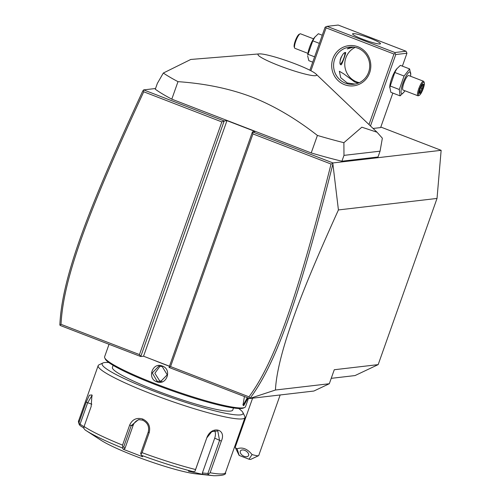 <?xml version="1.0" encoding="UTF-8"?>
<svg xmlns="http://www.w3.org/2000/svg" width="501" height="501" viewBox="0 0 501 501"><rect width="100%" height="100%" fill="white"/><g stroke="black" fill="none" stroke-linecap="round" stroke-linejoin="round"><path stroke-width="0.75" d="M380.81 127.047L441.143 150.325L437.022 198.44L378.174 364.622L355.015 375.568L331.224 378.343M441.143 150.325L332.983 162.938L332.821 163.432L338.425 209.938L437.022 198.44M143.643 89.892L142.672 91.201C87.011 211.497 61.873 278.249 59.857 324.936L60.164 325.443L140.756 356.53L224.172 120.96L143.643 89.892L155.548 88.508M332.983 162.938L252.448 131.869L255.241 131.544L226.966 120.635L224.172 120.96L221.843 121.918L143.737 91.789C88.326 211.472 63.258 278.161 61.034 324.322L139.46 354.576L221.843 121.918M373.082 128.456L380.622 127.58L392.84 93.067M259.261 53.901A31.068 3.632 19.5 0 0 279.333 65.731A31.068 3.632 19.5 0 0 315.943 73.973A31.068 3.632 19.5 0 0 295.264 63.871A31.068 3.632 19.5 0 0 259.261 53.901L190.781 59.456L163.326 73.033L157.358 83.385L155.291 89.216A124.567 14.567 19.5 0 0 171.799 99.154L311.215 152.93A124.567 14.567 19.5 0 0 341.914 161.209L378.005 157.001L380.071 151.17L382.357 138.201L377.021 132.214L361.841 127.191L343.893 142.685L343.98 155.379L380.071 151.17M338.425 209.938C304.044 285.733 294.081 314.954 286.44 338.526C279.715 360.031 276.051 377.197 275.45 390.016L329.314 383.735L334.273 369.738L378.174 364.622M329.314 383.735L313.876 391.037L249.617 398.527L169.031 367.44L170.559 366.575L248.984 396.83C275.932 360.463 298.515 292.866 331.055 164.046L252.949 133.917L170.559 366.575M139.46 354.576L140.756 356.53L143.549 356.205L169.47 366.206M275.45 390.016L249.617 398.527M249.949 398.339L248.984 396.83M252.949 133.917L252.448 131.869L169.031 367.44M143.549 356.205L226.966 120.635M59.882 325.017L61.034 324.322M143.248 90.305L143.737 91.789M332.821 163.432L331.055 164.046M250.03 398.301C277.454 361.678 300.03 293.993 332.764 164.528M169.444 366.262A74.743 8.736 -160.5 0 1 163.038 363.832A74.743 8.736 -160.5 0 1 153.218 359.937M248.552 398.12L245.528 406.662A74.743 8.736 -160.5 0 1 244.695 407.457A74.743 8.736 -160.5 0 1 155.917 383.948A74.743 8.736 -160.5 0 1 104.765 357.908A74.743 8.736 -160.5 0 1 104.615 356.762L109.036 344.293M156.688 381.762C146.724 378.361 152.617 361.716 162.268 366.018C172.501 369.381 166.601 386.033 156.688 381.762L157.057 381.161L152.279 372.901L158.761 366.137L162.218 366.582L167.228 374.811L160.564 381.599L157.057 381.161M248.051 397.919L243.711 405.704L243.004 405.127L244.425 396.523M244.695 407.457L243.511 408.014A73.81 8.63 -160.5 0 1 155.842 384.793A73.81 8.63 -160.5 0 1 105.335 359.079L104.765 357.908M113.138 365.361L112.412 367.402A63.84 7.465 19.5 0 0 156.231 390.617A63.84 7.465 19.5 0 0 232.777 410.018L233.497 407.983M238.651 408.503A74.743 8.736 -160.5 0 1 242.904 412.517A74.743 8.736 -160.5 0 1 153.438 390.943A74.743 8.736 -160.5 0 1 102.974 362.962A74.743 8.736 -160.5 0 1 108.805 362.524M242.904 412.517L244.801 416.425A77.855 9.099 -160.5 0 1 244.951 417.615A77.855 9.099 -160.5 0 1 151.609 393.955A77.855 9.099 -160.5 0 1 98.171 365.636A77.855 9.099 -160.5 0 1 99.041 364.809L102.974 362.962M98.171 365.636L78.701 420.615A77.855 9.099 19.5 0 0 79.083 422.205L86.166 402.209L89.385 395.201L91.965 394.932L91.157 406.536L84.074 426.526A77.855 9.099 19.5 0 0 122.557 445.138L129.64 425.149C132.245 419.381 136.61 417.346 142.729 419.024C148.534 421.948 150.682 426.501 149.179 432.689L142.102 452.679A77.855 9.099 19.5 0 0 195.572 469.537L206.781 437.887C211.316 425.243 226.915 428.775 221.329 441.099L210.119 472.75A77.855 9.099 19.5 0 0 225.481 472.593L244.951 417.615M122.557 445.138L122.707 447.218L122.269 447.932A75.551 8.83 -160.5 0 1 85.828 430.422A75.551 8.83 -160.5 0 1 85.164 429.99L83.824 428.418L84.074 426.526M85.164 429.99L100.939 440.216A56.056 6.557 -160.5 0 0 134.994 455.985A56.056 6.557 -160.5 0 0 195.872 473.833L213.777 475.731A75.551 8.83 -160.5 0 1 207.514 474.81L210.119 472.75M195.572 469.537L194.989 471.297L193.135 471.635A75.551 8.83 -160.5 0 1 141.583 455.378L142.641 456.749L123.327 449.303L124.931 448.545L123.691 446.942L122.707 447.218M123.691 446.942L131.243 425.606L138.495 419.619L142.635 420.157C147.67 422.675 149.523 426.67 148.208 432.15L140.656 453.486L140.956 454.263L142.102 452.679M79.083 422.205L79.427 424.929C78.413 422.274 78.169 420.834 78.701 420.615M84.005 426.746L80.066 424.184L79.158 424.372L80.229 425.712L83.799 428.023M80.066 424.184L87.619 402.854L91.934 395.608L92.265 395.821M123.327 449.303L122.269 447.932M124.931 448.545L133.128 425.387A9.344 9.024 83.3 0 1 139.51 419.562M141.583 455.378L140.956 454.263M206.781 437.887L194.989 471.297M206.926 437.705L211.779 431.674L217.778 430.916L219.557 440.492L207.871 473.489L208.573 474.297M207.514 474.81L202.83 474.372L188.445 471.197L193.135 471.635M214.647 430.566A9.344 6.375 -64.2 0 1 214.71 438.15L202.379 472.975L207.871 473.489M202.83 474.372L202.379 472.975M160.095 366.106L154.859 373.289L159.687 380.854L161.867 381.33M247.337 397.65L243.348 404.902L242.879 404.683M258.572 455.691L250.707 459.379A6.231 0.726 -160.5 0 1 249.003 459.217L252.053 454.564A12.456 1.459 19.5 0 0 258.278 455.766A12.456 1.459 19.5 0 0 258.572 455.691A12.456 1.459 19.5 0 0 258.71 455.559L280.165 394.963M249.003 459.217L239.209 455.434L237.092 448.796A12.456 1.459 19.5 0 1 235.251 447.431A12.456 1.459 19.5 0 1 235.226 447.243L252.598 398.176M239.209 455.434A6.231 0.726 -160.5 0 1 239.046 455.246L235.251 447.431M252.053 454.564C247.388 448.808 242.396 446.879 237.092 448.796M244.682 450.343A4.672 2.806 31.3 0 1 248.427 455.76A4.672 2.806 31.3 0 1 244.187 456.33A4.672 2.806 31.3 0 1 240.449 450.906A4.672 2.806 31.3 0 1 244.682 450.343M370.477 125.97L395.771 54.534L406.95 53.231L402.378 66.138M406.95 53.231L406.048 51.227L338.188 25.05L327.009 26.353L394.876 52.53L406.048 51.227M410.532 76.24A11.579 2.662 111.1 0 0 410.726 74.593L409.63 68.931L400.374 65.362L396.504 69.107A11.579 2.662 111.1 0 0 389.747 86.635L390.836 92.297L400.092 95.866L403.963 92.121A11.579 2.662 111.1 0 0 404.927 90.769M395.771 54.534L395.126 53.557L393.961 54.039L368.987 124.555M393.961 54.039L326.095 27.856L310.908 70.754M344.544 84.682A20.24 19.558 83.3 0 1 332.871 58.636A20.24 19.558 83.3 0 1 357.964 46.781A20.24 19.558 83.3 0 1 369.632 72.82A20.24 19.558 83.3 0 1 344.544 84.682M326.095 27.856L325.844 26.835L325.08 27.267L309.875 70.215M394.876 52.53L395.126 53.557M362.737 39.235A14.792 1.728 -160.5 0 1 352.585 33.855A14.792 1.728 -160.5 0 1 370.32 38.352A14.792 1.728 -160.5 0 1 380.472 43.731A14.792 1.728 -160.5 0 1 362.737 39.235M327.009 26.353L325.844 26.835M353.455 47.113L347.243 48.935L350.857 47.019M357.846 48.19A18.687 18.055 83.3 0 1 369.594 67.973A18.687 18.055 83.3 0 1 353.812 84.243A18.687 18.055 83.3 0 1 345.458 83.172A18.687 18.055 83.3 0 1 333.71 63.389A18.687 18.055 83.3 0 1 349.485 47.119A18.687 18.055 83.3 0 1 357.846 48.19M354.958 84.068L347.249 82.966L340.736 77.736L339.34 71.248L343.63 73.779L354.833 82.083L358.365 83.072M355.184 47.395A18.687 18.055 -96.7 0 0 344.782 65.042A18.687 18.055 -96.7 0 0 356.631 81.87A18.687 18.055 -96.7 0 0 359.292 82.665M345.508 52.542C346.629 51.471 342.026 64.454 341.175 64.792C337.705 64.961 342.302 51.972 345.508 52.542L345.677 52.561M340.404 64.022L340.379 64.034A6.231 1.434 111.1 0 0 340.404 64.022A6.231 1.434 111.1 0 0 343.536 58.943A6.231 1.434 111.1 0 0 344.801 52.849M341.269 56.907A6.231 1.434 111.1 0 0 340.154 60.082M314.972 36.892L312.799 40.838L307.746 55.004A11.579 2.662 111.1 0 1 314.503 37.475L318.373 33.73L322.262 35.227M307.683 56.012L308.835 60.665L312.724 62.162M312.799 40.838L319.375 43.374M308.027 54.302L314.609 56.838M307.933 53.356L294.932 48.334A7.784 1.791 -68.9 0 1 294.613 47.977A7.784 1.791 -68.9 0 1 296.06 40.431A7.784 1.791 -68.9 0 1 300.061 33.861A7.784 1.791 -68.9 0 1 300.312 33.786A7.784 1.791 111.1 0 1 300.537 33.811L313.538 38.828M294.613 47.977L294.219 47.013A7.008 1.609 -68.9 0 1 295.521 40.218A7.008 1.609 -68.9 0 1 299.122 34.312L300.061 33.861M396.974 68.524L394.801 72.47L389.684 87.644M390.028 85.934L399.284 89.504L400.092 95.866M394.801 72.47L404.05 76.039L399.284 89.504M409.63 68.931L404.05 76.039M410.726 74.593A11.579 2.662 111.1 0 0 409.73 71.956A11.579 2.662 111.1 0 0 402.923 83.141A11.579 2.662 111.1 0 0 402.053 93.637A11.579 2.662 111.1 0 0 403.963 92.121M417.934 95.785A7.784 1.791 111.1 0 1 418.899 88.314A7.784 1.791 111.1 0 1 423.314 81.231A7.784 1.791 -68.9 0 1 423.539 81.256L408.691 75.532A7.784 1.791 111.1 0 0 408.472 75.507A7.784 1.791 111.1 0 0 404.05 82.59A7.784 1.791 111.1 0 0 403.086 90.061L417.934 95.785A7.784 1.791 111.1 0 0 418.153 95.81A7.784 1.791 -68.9 0 0 418.41 95.735L419.35 95.284A7.008 1.609 -68.9 0 1 419.118 95.353A7.008 1.609 111.1 0 1 419.644 89.003A7.008 1.609 111.1 0 1 423.765 82.233A7.008 1.609 -68.9 0 1 424.247 82.577A7.008 1.609 -68.9 0 1 422.944 89.372A7.008 1.609 -68.9 0 1 419.35 95.284M423.539 81.256A7.784 1.791 -68.9 0 1 423.852 81.619L424.247 82.577M422.318 84.4L420.026 88.959L419.149 93.355L420.564 93.192L422.857 88.627L423.733 84.237L422.161 84.719M423.733 84.237L422.631 84.713M422.857 88.627L421.898 88.376L422.612 84.807M420.564 93.192L419.988 92.178L421.898 88.376L420.596 87.875M419.149 93.355L419.237 92.898M420.026 88.959L419.537 88.652M419.456 91.977L419.988 92.178L419.406 92.247M171.799 99.154L177.993 81.657C205.266 83.554 229.865 88.664 251.79 96.994C273.64 105.554 295.515 118.368 317.409 135.439A124.567 14.567 19.5 0 0 343.893 142.685M311.215 152.93L317.409 135.439M163.326 73.033A124.567 14.567 19.5 0 0 177.993 81.657M341.914 161.209L343.98 155.379M129.64 425.149L131.243 425.606L133.128 425.387M142.729 419.024L142.635 420.157M149.179 432.689L148.208 432.15M86.166 402.209L91.858 404.188M221.329 441.099L214.71 438.15M162.268 366.018L162.218 366.582M243.711 405.704L243.348 404.902M213.777 475.731C222.519 475.718 226.421 474.672 225.481 472.593M422.118 84.863L423.001 84.757M419.224 93.13L420.063 88.94M420.063 88.946L422.262 84.575M315.943 73.973L377.021 132.214"/></g></svg>
